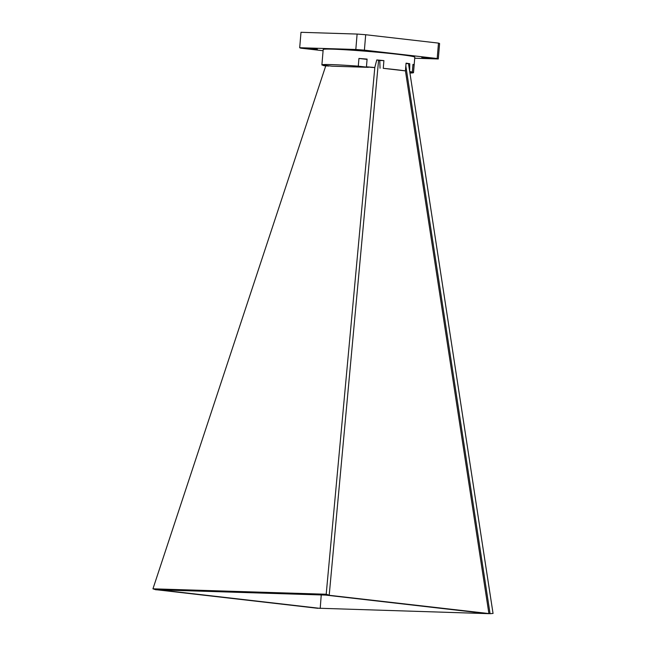<?xml version="1.0" encoding="UTF-8"?>
<svg xmlns="http://www.w3.org/2000/svg" width="646" height="646" viewBox="0 0 646 646"><rect width="100%" height="100%" fill="white"/><g stroke="black" fill="none" stroke-linecap="round" stroke-linejoin="round"><path stroke-width="0.97" d="M328.58 66.078L323.097 65.448A45.971 1.849 -175.2 0 0 325.737 65.989L328.644 65.795M371.926 67.442L366.444 66.804A45.971 1.849 -175.2 0 1 374.777 67.531L371.926 67.442M409.742 71.787L412.31 72.086A45.971 1.849 -175.2 0 0 409.701 71.544M405.413 70.874A45.971 1.849 -175.2 0 0 383.264 68.331L405.413 70.874L406.059 63.163A45.971 1.849 4.8 0 1 409.758 63.736L409.677 71.359L493.051 613.442L490.072 613.7L405.825 65.932M405.422 70.753L488.925 613.668L316.693 608.169M490.072 613.7L328.063 595.16L155.823 589.766L152.949 588.821L325.705 65.989M321.24 594.942L320.214 608.379L159.36 589.871M376.747 60.038L378.58 60.256L329.21 595.192L328.063 595.16M321.894 64.923A45.971 1.849 -175.2 0 1 358.288 66.167L368.422 67.329L332.092 66.191L321.95 65.028A45.971 1.849 -175.2 0 1 321.894 64.923L323.194 49.5A45.971 1.849 -175.2 0 1 332.722 49.169A45.971 1.849 -175.2 0 1 382.674 52.722A45.971 1.849 -175.2 0 1 414.748 57.09A45.971 1.849 -175.2 0 1 414.805 57.195L413.513 72.61A45.971 1.849 -175.2 0 0 413.456 72.505L409.79 72.086M409.927 73.022A45.971 1.849 -175.2 0 0 413.513 72.61M421.749 57.397L431.1 58.31L421.749 57.397M356.229 49.855L365.579 50.768L356.229 49.855M414.716 58.229L438.303 58.972A69.695 2.802 -175.2 0 0 437.189 58.528L364.392 50.154A69.695 2.802 -175.2 0 0 355.817 49.484L299.696 47.723A69.695 2.802 -175.2 0 0 300.81 48.159L323.089 50.727M307.989 48.345L317.331 49.258L307.989 48.345M438.303 58.972L439.595 43.548A69.695 2.802 -175.2 0 0 438.481 43.104L365.693 34.731A69.695 2.802 -175.2 0 0 357.109 34.06L300.996 32.3L299.696 47.723M437.189 58.528L438.481 43.104M364.392 50.154L365.693 34.731M355.817 49.484L357.109 34.06M358.288 66.167L358.934 58.455A45.971 1.849 4.8 0 1 367.098 59.101L366.444 66.804M374.777 67.531L376.771 59.941A45.971 1.849 4.8 0 1 383.91 60.619L383.264 68.331M412.31 72.086L412.955 64.374A45.971 1.849 4.8 0 1 414.102 64.802L413.456 72.505M406.035 63.413L408.498 63.696L409.677 71.359M329.21 595.192L326.198 594.247L152.949 588.821M326.198 594.247L374.825 67.354M156.978 589.798L317.84 608.306M380.034 68.226L379.775 60.49L378.572 60.344M325.681 595.087L486.543 613.587M412.931 64.665L414.102 64.802M367.073 59.384L358.934 58.455M379.775 60.49L383.91 60.619M408.498 63.696L409.758 63.736"/></g></svg>
